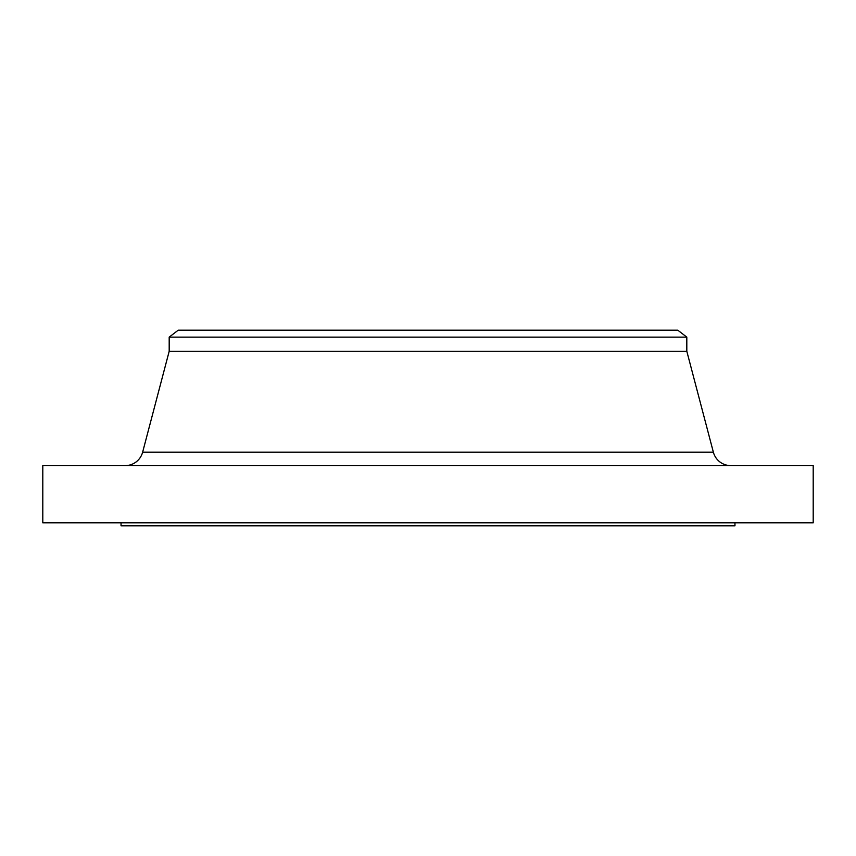 <?xml version="1.0" encoding="UTF-8"?>
<svg xmlns="http://www.w3.org/2000/svg" width="856" height="856" viewBox="0 0 856 856"><rect width="100%" height="100%" fill="white"/><g stroke="black" fill="none" stroke-linecap="round" stroke-linejoin="round"><path stroke-width="1.28" d="M169.188 351.26L686.812 351.26L169.188 351.26L169.188 337.125L686.812 337.125L169.188 337.125L169.188 351.26L142.642 452.161L713.358 452.161A18.062 18.062 0 0 0 730.821 465.621A18.062 18.062 0 0 1 713.358 452.161L686.812 351.26L686.812 337.125L677.781 330.191L178.219 330.191L169.199 337.125M169.188 337.125L178.219 330.191L677.781 330.191L686.812 337.125L686.812 351.26L713.358 452.161L142.642 452.161A18.062 18.062 0 0 1 125.179 465.621A18.062 18.062 0 0 0 142.642 452.161L169.199 351.26M813.2 522.791L813.2 465.621L42.8 465.621L42.8 522.791L813.2 522.791L42.8 522.791L42.8 465.621L813.2 465.621L813.2 522.791M734.962 525.809L734.962 522.791L734.962 525.809L121.038 525.809L121.038 522.791L121.038 525.809M121.049 525.809L734.951 525.809"/></g></svg>
